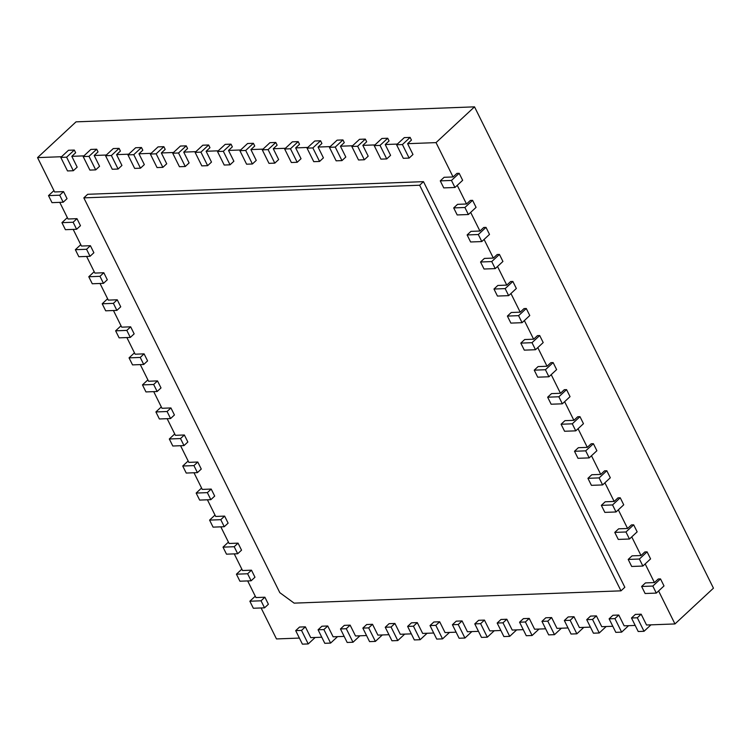 <?xml version="1.0" encoding="UTF-8"?>
<svg xmlns="http://www.w3.org/2000/svg" width="751" height="751" viewBox="0 0 751 751"><rect width="100%" height="100%" fill="white"/><g stroke="black" fill="none" stroke-linecap="round" stroke-linejoin="round"><path stroke-width="1.13" d="M279.813 592.661L83.83 197.87L419.64 185.225L620.983 590.84L294.139 603.137L279.813 592.661M83.83 197.87L87.679 194.293L423.48 181.648L419.64 185.225M620.983 590.84L624.832 587.263L423.48 181.648M261.104 607.963L276.481 638.932L299.386 638.078M264.54 607.831L253.35 608.254L249.858 601.222L261.048 600.8L264.54 607.831L268.389 604.255L264.896 597.223L255.941 597.561L247.68 580.927M251.116 580.795L239.926 581.218L236.434 574.186L247.623 573.764L251.116 580.795L254.965 577.219L251.472 570.187L242.517 570.525L234.256 553.881M237.691 553.75L226.502 554.172L223.009 547.141L234.199 546.719L237.691 553.75L241.54 550.173L238.048 543.142L229.093 543.48L220.832 526.845M224.267 526.714L213.077 527.136L209.585 520.105L220.775 519.683L224.267 526.714L228.116 523.137L224.624 516.106L215.678 516.444L207.417 499.8M210.843 499.668L199.653 500.091L196.161 493.06L207.36 492.637L210.843 499.668L214.692 496.092L211.209 489.07L202.254 489.399L193.993 472.764M197.419 472.632L186.229 473.055L182.737 466.024L193.936 465.601L197.419 472.632L201.268 469.056L197.785 462.025L188.83 462.363L180.569 445.719M184.004 445.587L172.805 446.01L169.313 438.978L180.512 438.565L184.004 445.587L187.853 442.01L184.361 434.989L175.405 435.317L167.144 418.683M170.58 418.551L159.381 418.974L155.898 411.942L167.088 411.52L170.58 418.551L174.429 414.974L170.937 407.943L161.981 408.281L153.72 391.637M157.156 391.506L145.957 391.928L142.474 384.897L153.664 384.484L157.156 391.506L161.005 387.938L157.513 380.907L148.557 381.236L140.296 364.601M143.732 364.47L132.542 364.892L129.05 357.861L140.24 357.438L143.732 364.47L147.581 360.893L144.089 353.862L135.133 354.2L126.872 337.556M130.308 337.434L119.118 337.847L115.626 330.815L126.816 330.402L130.308 337.434L134.157 333.857L130.665 326.826L121.709 327.164L113.448 310.52M116.884 310.388L105.694 310.811L102.202 303.779L113.392 303.357L116.884 310.388L120.733 306.812L117.24 299.78L108.285 300.118L100.024 283.474M103.46 283.352L92.27 283.765L88.778 276.743L99.977 276.321L103.46 283.352L107.309 279.776L103.816 272.744L94.87 273.082L86.609 256.438M90.036 256.307L78.846 256.729L75.353 249.698L86.553 249.276L90.036 256.307L93.884 252.73L90.402 245.699L81.446 246.037L73.185 229.393M76.621 229.271L65.421 229.684L61.929 222.662L73.129 222.24L76.621 229.271L80.47 225.694L76.977 218.663L68.022 219.001L59.761 202.357M63.197 202.226L51.997 202.648L48.505 195.617L59.705 195.194L63.197 202.226L67.046 198.649L63.553 191.618L54.598 191.956L37.55 157.616L61.554 156.715M73.326 170.721L67.506 170.937L60.793 157.419L66.614 157.194L73.326 170.721L77.175 167.144L71.805 156.33L83.934 155.87M95.706 169.876L89.885 170.092L83.173 156.574L88.993 156.358L95.706 169.876L99.554 166.3L94.185 155.485L106.323 155.025M118.095 169.031L112.274 169.257L105.562 155.729L111.383 155.513L118.095 169.031L121.944 165.455L116.574 154.64L128.712 154.18M140.484 168.186L134.664 168.412L127.952 154.894L133.772 154.668L140.484 168.186L144.333 164.61L138.963 153.795L151.092 153.345M162.873 167.351L157.053 167.567L150.341 154.049L156.161 153.824L162.873 167.351L166.722 163.774L161.352 152.96L173.481 152.5M185.253 166.506L179.433 166.722L172.721 153.204L178.541 152.988L185.253 166.506L189.102 162.929L183.732 152.115L195.87 151.655M207.642 165.661L201.822 165.877L195.11 152.359L200.93 152.143L207.642 165.661L211.491 162.085L206.121 151.27L218.259 150.81M230.031 164.816L224.211 165.042L217.499 151.514L223.319 151.298L230.031 164.816L233.88 161.24L228.511 150.425L240.639 149.975M252.411 163.981L246.591 164.197L239.888 150.679L245.708 150.453L252.411 163.981L256.26 160.404L250.9 149.58L263.028 149.13M274.8 163.136L268.98 163.352L262.268 149.834L268.088 149.618L274.8 163.136L278.649 159.559L273.28 148.745L285.418 148.285M297.189 162.291L291.369 162.507L284.657 148.989L290.477 148.773L297.189 162.291L301.038 158.714L295.669 147.9L307.807 147.44M319.579 161.446L313.758 161.672L307.046 148.144L312.867 147.928L319.579 161.446L323.428 157.87L318.058 147.055L330.187 146.605M341.958 160.611L336.138 160.827L329.426 147.309L335.246 147.083L341.958 160.611L345.807 157.034L340.438 146.21L352.576 145.76M364.348 159.766L358.527 159.982L351.815 146.464L357.636 146.248L364.348 159.766L368.197 156.189L362.827 145.375L374.965 144.915M386.737 158.921L380.917 159.137L374.205 145.619L380.025 145.403L386.737 158.921L390.586 155.344L385.216 144.53L397.354 144.07M409.126 158.076L403.306 158.301L396.594 144.774L402.414 144.558L409.126 158.076L412.975 154.499L407.605 143.685L436.031 142.615L474.519 106.849L713.45 588.174L674.961 623.94L658.589 590.962M440.274 180.869L451.473 180.447L454.956 187.478L443.766 187.9L440.274 180.869L444.123 177.292L453.078 176.954L436.031 142.615M453.698 207.914L464.897 207.492L468.38 214.523L457.19 214.946L453.698 207.914L457.547 204.338L466.502 204L457.246 185.356M467.122 234.95L478.312 234.528L481.804 241.559L470.614 241.982L467.122 234.95L470.971 231.374L479.927 231.036L470.67 212.392M480.546 261.996L491.736 261.573L495.228 268.605L484.038 269.027L480.546 261.996L484.395 258.419L493.351 258.081L484.095 239.438M493.97 289.032L505.16 288.609L508.652 295.641L497.462 296.063L493.97 289.032L497.819 285.455L506.775 285.117L497.519 266.474M507.394 316.077L518.584 315.655L522.076 322.686L510.887 323.108L507.394 316.077L511.243 312.5L520.199 312.163L510.943 293.519M520.818 343.113L532.008 342.691L535.501 349.722L524.301 350.144L520.818 343.113L524.667 339.536L533.623 339.199L524.367 320.555M534.243 370.159L545.433 369.736L548.925 376.767L537.725 377.19L534.243 370.159L538.091 366.582L547.038 366.244L537.791 347.6M547.657 397.195L558.857 396.772L562.349 403.803L551.15 404.226L547.657 397.195L551.506 393.618L560.462 393.28L551.206 374.636M561.081 424.24L572.281 423.817L575.764 430.849L564.574 431.262L561.081 424.24L564.93 420.663L573.886 420.325L564.63 401.682M574.506 451.276L585.705 450.853L589.188 457.885L577.998 458.307L574.506 451.276L578.354 447.699L587.31 447.361L578.054 428.718M587.93 478.321L599.12 477.899L602.612 484.93L591.422 485.343L587.93 478.321L591.779 474.745L600.734 474.407L591.478 455.763M601.354 505.357L612.544 504.935L616.036 511.966L604.846 512.389L601.354 505.357L605.203 501.781L614.158 501.443L604.902 482.799M614.778 532.403L625.968 531.98L629.46 539.011L618.27 539.425L614.778 532.403L618.627 528.826L627.583 528.488L618.326 509.845M628.202 559.439L639.392 559.016L642.884 566.047L631.685 566.47L628.202 559.439L632.051 555.862L641.007 555.524L631.751 536.881M641.626 586.475L652.816 586.062L656.308 593.093L645.109 593.506L641.626 586.475L645.475 582.907L654.421 582.569L645.175 563.926M637.317 617.773L644.029 631.291L638.209 631.507L631.497 617.989L637.317 617.773L641.166 614.196L646.536 625.01L674.961 623.94M641.166 614.196L635.346 614.412L631.497 617.989M614.928 618.608L621.64 632.135L615.82 632.351L609.108 618.833L614.928 618.608L618.777 615.031L624.147 625.846L635.186 625.433M618.777 615.031L612.957 615.257L609.108 618.833M592.539 619.453L599.251 632.971L593.431 633.196L586.719 619.669L592.539 619.453L596.388 615.876L601.758 626.691L612.807 626.278M596.388 615.876L590.568 616.092L586.719 619.669M570.15 620.298L576.862 633.816L571.042 634.032L564.33 620.514L570.15 620.298L573.999 616.721L579.368 627.536L590.417 627.123M573.999 616.721L568.178 616.937L564.33 620.514M547.77 621.143L554.482 634.661L548.662 634.877L541.95 621.359L547.77 621.143L551.619 617.566L556.989 628.38L568.028 627.958M551.619 617.566L545.799 617.782L541.95 621.359M525.381 621.978L532.093 635.506L526.273 635.721L519.561 622.203L525.381 621.978L529.23 618.402L534.599 629.225L545.648 628.803M529.23 618.402L523.409 618.627L519.561 622.203M502.992 622.823L509.704 636.341L503.883 636.566L497.171 623.039L502.992 622.823L506.841 619.246L512.21 630.061L523.259 629.648M506.841 619.246L501.02 619.462L497.171 623.039M480.612 623.668L487.315 637.186L481.494 637.402L474.782 623.884L480.612 623.668L484.451 620.091L489.821 630.906L500.87 630.493M484.451 620.091L478.631 620.307L474.782 623.884M458.223 624.513L464.935 638.031L459.114 638.247L452.402 624.729L458.223 624.513L462.072 620.936L467.441 631.751L478.481 631.338M462.072 620.936L456.251 621.152L452.402 624.729M435.833 625.348L442.546 638.876L436.725 639.092L430.013 625.574L435.833 625.348L439.682 621.772L445.052 632.595L456.101 632.173M439.682 621.772L433.862 621.997L430.013 625.574M413.444 626.193L420.156 639.711L414.336 639.936L407.624 626.409L413.444 626.193L417.293 622.617L422.663 633.431L433.712 633.018M417.293 622.617L411.473 622.832L407.624 626.409M391.064 627.038L397.777 640.556L391.947 640.772L385.244 627.254L391.064 627.038L394.913 623.461L400.283 634.276L411.323 633.863M394.913 623.461L389.093 623.677L385.244 627.254M368.675 627.883L375.387 641.401L369.567 641.617L362.855 628.099L368.675 627.883L372.524 624.306L377.894 635.121L388.934 634.708M372.524 624.306L366.704 624.522L362.855 628.099M346.286 628.718L352.998 642.246L347.178 642.462L340.466 628.944L346.286 628.718L350.135 625.142L355.505 635.966L366.554 635.543M350.135 625.142L344.315 625.367L340.466 628.944M323.897 629.563L330.609 643.081L324.789 643.307L318.077 629.789L323.897 629.563L327.746 625.987L333.115 636.801L344.165 636.388M327.746 625.987L321.926 626.212L318.077 629.789M301.517 630.408L308.229 643.926L302.409 644.151L295.697 630.624L301.517 630.408L305.366 626.832L310.736 637.646L321.775 637.233M305.366 626.832L299.546 627.047L295.697 630.624M37.55 157.616L76.039 121.85L474.519 106.849M261.048 600.8L264.896 597.223M308.229 643.926L315.167 637.477M249.858 601.222L255.265 596.2M247.623 573.764L251.472 570.187M330.609 643.081L337.546 636.641M236.434 574.186L241.841 569.155M234.199 546.719L238.048 543.142M352.998 642.246L359.936 635.797M223.009 547.141L228.417 542.119M220.775 519.683L224.624 516.106M375.387 641.401L382.325 634.952M209.585 520.105L214.993 515.073M207.36 492.637L211.209 489.07M397.777 640.556L404.714 634.107M196.161 493.06L201.568 488.037M193.936 465.601L197.785 462.025M420.156 639.711L427.094 633.271M182.737 466.024L188.154 460.992M180.512 438.565L184.361 434.989M442.546 638.876L449.483 632.426M169.313 438.978L174.73 433.956M167.088 411.52L170.937 407.943M464.935 638.031L471.872 631.582M155.898 411.942L161.305 406.911M153.664 384.484L157.513 380.907M487.315 637.186L494.261 630.737M142.474 384.897L147.881 379.875M140.24 357.438L144.089 353.862M509.704 636.341L516.641 629.901M129.05 357.861L134.457 352.839M126.816 330.402L130.665 326.826M532.093 635.506L539.03 629.056M115.626 330.815L121.033 325.793M113.392 303.357L117.24 299.78M554.482 634.661L561.419 628.212M102.202 303.779L107.609 298.757M99.977 276.321L103.816 272.744M576.862 633.816L583.799 627.367M88.778 276.743L94.185 271.712M86.553 249.276L90.402 245.699M599.251 632.971L606.188 626.522M75.353 249.698L80.761 244.676M73.129 222.24L76.977 218.663M621.64 632.135L628.578 625.686M61.929 222.662L67.346 217.63M59.705 195.194L63.553 191.618M644.029 631.291L650.967 624.841M48.505 195.617L53.922 190.594M453.078 176.954L456.927 173.378L459.171 173.293L462.654 180.324L454.956 187.478M466.502 204L470.351 200.423L472.595 200.339L476.078 207.37L468.38 214.523M479.927 231.036L483.775 227.459L486.01 227.375L489.502 234.406L481.804 241.559M493.351 258.081L497.2 254.505L499.434 254.42L502.926 261.451L495.228 268.605M506.775 285.117L510.624 281.541L512.858 281.456L516.35 288.487L508.652 295.641M520.199 312.163L524.048 308.586L526.282 308.501L529.774 315.533L522.076 322.686M533.623 339.199L537.472 335.622L539.706 335.537L543.198 342.569L535.501 349.722M547.038 366.244L550.887 362.667L553.13 362.583L556.622 369.614L548.925 376.767M560.462 393.28L564.311 389.703L566.554 389.619L570.047 396.65L562.349 403.803M573.886 420.325L577.735 416.749L579.979 416.664L583.461 423.695L575.764 430.849M587.31 447.361L591.159 443.785L593.403 443.7L596.885 450.731L589.188 457.885M600.734 474.407L604.583 470.83L606.817 470.746L610.31 477.777L602.612 484.93M614.158 501.443L618.007 497.866L620.242 497.782L623.734 504.813L616.036 511.966M627.583 528.488L631.431 524.911L633.666 524.827L637.158 531.858L629.46 539.011M641.007 555.524L644.856 551.947L647.09 551.863L650.582 558.894L642.884 566.047M654.421 582.569L658.27 578.993L660.514 578.908L664.006 585.94L656.308 593.093M66.614 157.194L74.311 150.05L75.654 152.753L71.805 156.33M88.993 156.358L96.691 149.205L98.034 151.909L94.185 155.485M111.383 155.513L119.08 148.36L120.423 151.064L116.574 154.64M133.772 154.668L141.47 147.515L142.812 150.219L138.963 153.795M156.161 153.824L163.859 146.68L165.201 149.383L161.352 152.96M178.541 152.988L186.239 145.835L187.581 148.538L183.732 152.115M200.93 152.143L208.628 144.99L209.97 147.694L206.121 151.27M223.319 151.298L231.017 144.145L232.359 146.849L228.511 150.425M245.708 150.453L253.406 143.3L254.739 146.013L250.9 149.58M268.088 149.618L275.786 142.465L277.128 145.168L273.28 148.745M290.477 148.773L298.175 141.62L299.518 144.323L295.669 147.9M312.867 147.928L320.564 140.775L321.907 143.479L318.058 147.055M335.246 147.083L342.944 139.93L344.287 142.634L340.438 146.21M357.636 146.248L365.333 139.095L366.676 141.798L362.827 145.375M380.025 145.403L387.723 138.25L389.065 140.953L385.216 144.53M402.414 144.558L410.112 137.405L411.454 140.108L407.605 143.685M60.793 157.419L68.491 150.266L74.311 150.05M652.816 586.062L660.514 578.908M83.173 156.574L90.871 149.421L96.691 149.205M639.392 559.016L647.09 551.863M105.562 155.729L113.26 148.576L119.08 148.36M625.968 531.98L633.666 524.827M127.952 154.894L135.649 147.74L141.47 147.515M612.544 504.935L620.242 497.782M150.341 154.049L158.039 146.896L163.859 146.68M599.12 477.899L606.817 470.746M172.721 153.204L180.418 146.051L186.239 145.835M585.705 450.853L593.403 443.7M195.11 152.359L202.808 145.206L208.628 144.99M572.281 423.817L579.979 416.664M217.499 151.514L225.197 144.37L231.017 144.145M558.857 396.772L566.554 389.619M239.888 150.679L247.577 143.525L253.406 143.3M545.433 369.736L553.13 362.583M262.268 149.834L269.966 142.681L275.786 142.465M532.008 342.691L539.706 335.537M284.657 148.989L292.355 141.836L298.175 141.62M518.584 315.655L526.282 308.501M307.046 148.144L314.744 141L320.564 140.775M505.16 288.609L512.858 281.456M329.426 147.309L337.124 140.155L342.944 139.93M491.736 261.573L499.434 254.42M351.815 146.464L359.513 139.31L365.333 139.095M478.312 234.528L486.01 227.375M374.205 145.619L381.902 138.466L387.723 138.25M464.897 207.492L472.595 200.339M396.594 144.774L404.291 137.621L410.112 137.405M451.473 180.447L459.171 173.293"/></g></svg>
